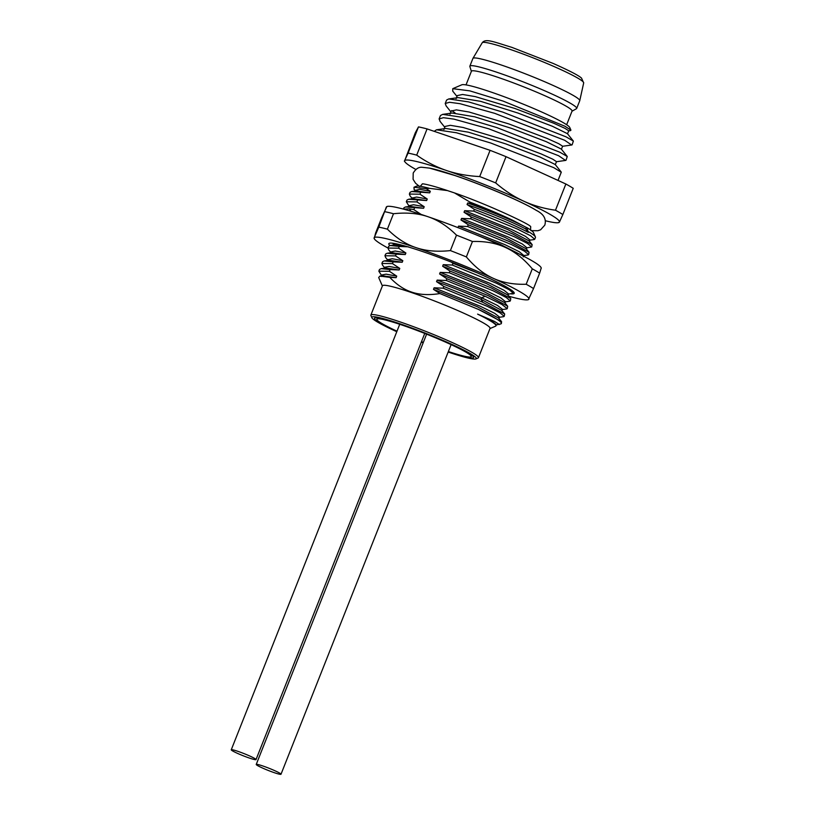 <?xml version="1.0" encoding="UTF-8"?>
<svg xmlns="http://www.w3.org/2000/svg" width="815" height="815" viewBox="0 0 815 815"><rect width="100%" height="100%" fill="white"/><g stroke="black" fill="none" stroke-linecap="round" stroke-linejoin="round"><path stroke-width="1.22" d="M576.684 108.446L579.74 100.734A57.447 5.002 -158.4 0 0 579.76 100.663A57.447 5.002 -158.4 0 0 501.704 65.149A57.447 5.002 21.6 0 0 472.945 58.374A57.447 5.002 21.6 0 0 472.914 58.436L469.858 66.147A57.447 5.002 21.6 0 1 498.648 72.861A57.447 5.002 -158.4 0 1 576.684 108.446A57.447 5.002 -158.4 0 1 576.419 108.721L571.998 111.227M471.376 71.384L469.868 66.524A57.447 5.002 21.6 0 1 469.858 66.147M566.649 124.746L572.059 111.074A54.116 4.717 -158.4 0 0 498.546 77.547A54.116 4.717 21.6 0 0 471.437 71.231L466.017 84.903M570.928 130.156L565.019 126.274L503.099 101.08L469.858 90.873L452.763 88.672L461.83 84.791A58.273 5.084 21.6 0 1 506.023 97.423A58.273 5.084 21.6 0 1 563.756 122.943A58.273 5.084 21.6 0 1 569.777 127.537L570.928 130.156L570.327 130.645M446.182 106.001L445.224 103.505L449.534 102.272L460.027 103.699L494.705 113.336L564.693 140.282L571.61 145.009M452.763 88.672L452.712 91.107L456.981 96.435M443.89 129.524L445.112 126.437L450.369 125.316L463.134 127.486L502.774 139.355L541.262 153.974L552.753 159.18L556.513 161.645L555.27 164.722M450.002 114.131L451.225 111.044L456.39 109.882L469.094 112.022L508.682 123.87L547.232 138.489L558.784 143.725L562.625 146.211L561.392 149.298M456.084 98.686L457.307 95.6L462.553 94.469L475.318 96.628L514.978 108.507L553.487 123.136L564.978 128.342L568.727 130.808L567.485 133.884M440.222 121.588L439.112 118.929L443.421 117.696L453.914 119.122L488.745 128.801L558.581 155.706L565.559 160.433M454.984 112.776L451.653 110.585M558.03 180.421L561.27 172.24L553.843 167.696L490.701 143.002L456.451 132.763L436.514 129.799L434.201 131.337M566.018 160.26L567.26 156.49L559.946 152.273L496.855 127.598L462.655 117.37L442.698 114.365L440.477 115.496L439.112 118.929M572.12 144.836L573.373 141.076L566.048 136.849L502.753 112.103L468.605 101.906L448.729 98.951L446.579 100.072L445.224 103.505M436.504 129.799L445.907 128.464L468.442 132.193L505.718 143.888L540.06 157.061L555.219 164.508L561.138 171.924M442.698 114.375L452.091 113.04L474.687 116.8L511.912 128.505L546.182 141.647L561.321 149.074L567.26 156.49M458.132 97.617L480.667 101.345L517.973 113.061L552.326 126.244L567.434 133.67L573.363 141.087M565.865 184.007L555.484 210.219A91.575 7.977 21.6 0 1 562.849 214.539L573.23 188.316A91.575 7.977 -158.4 0 0 565.865 184.007L506.034 156.674A91.575 7.977 -158.4 0 0 490.08 150.337L427.08 128.913A91.575 7.977 -158.4 0 0 418.482 126.896L415.304 132.784L404.678 160.687A83.252 7.254 -158.4 0 0 405.086 162.063A83.252 7.254 -158.4 0 0 415.844 169.459M555.484 210.219C544.135 208.64 533.55 205.635 523.739 201.183C513.949 196.68 504.587 190.578 495.663 182.896A91.575 7.977 -158.4 0 0 479.699 176.56C467.81 175.979 456.695 173.952 446.365 170.467C436.056 166.932 426.174 161.818 416.699 155.125A91.575 7.977 -158.4 0 0 408.101 153.108L404.362 161.126L405.086 162.063M545.337 220.733A83.252 7.254 -158.4 0 0 558.244 222.699L559.426 222.108A83.252 7.254 -158.4 0 0 523.739 201.183A83.252 7.254 -158.4 0 0 446.365 170.467A83.252 7.254 -158.4 0 0 404.678 160.687M558.244 222.699A83.252 7.254 -158.4 0 0 559.426 222.108L562.849 214.539M418.482 126.896L408.101 153.108M427.08 128.913L416.699 155.125M490.08 150.337L479.699 176.56M506.034 156.674L495.663 182.896M447.415 190.578L429.403 188.336A63.275 5.511 -158.4 0 0 416.302 186.258L413.969 187.256L426.153 188.662L430.31 191.301L419.684 189.335L415.355 190.353M429.403 188.336L426.153 188.662M414.183 189.447L413.969 187.256M529.383 241.484L529.995 239.946L525.369 236.289L511.005 229.209L464.632 210.708L473.688 211.075L517.494 229.096L530.585 235.749L534.742 239.243L533.978 239.579M526.887 247.74L522.344 244.011L507.99 236.941L461.575 218.42L470.642 218.787L514.469 236.819L527.539 243.471L531.696 246.955L526.388 247.933M523.8 255.482L519.267 251.713L504.913 244.643L458.519 226.132L467.586 226.499L511.443 244.551L524.503 251.193L528.64 254.667L527.794 255.013M403.537 209.129L409.313 208.844L413.847 209.618L421.151 214.437M410.057 195.845L409.364 194.062L419.959 194.204L427.254 199.013L416.608 197.047L412.309 198.045M409.079 206.144L406.318 201.774L416.903 201.906L424.197 206.725L413.541 204.748L409.262 205.686M471.172 203.21C486.932 209.119 500.807 214.824 512.798 220.325L526.296 227.405C513.134 220.57 493.595 212.43 467.678 202.996L471.172 203.21L470.092 202.171L454.852 193.135M528.497 231.694A66.606 5.807 21.6 0 1 535.384 236.941L533.509 232.662A63.275 5.511 -158.4 0 0 526.969 227.67L528.242 232.346C516.211 226.03 498.25 218.369 474.371 209.353L473.688 211.075M535.384 236.941A66.606 5.807 21.6 0 1 535.435 237.511L534.742 239.243M531.696 246.955L532.154 244.602L512.543 233.905L471.315 217.065L470.642 218.787M528.64 254.667L529.088 252.304L509.497 241.617L468.268 224.777L467.586 226.499M507.266 308.64L507.694 306.257L488.154 295.611L446.895 278.75L446.213 280.472L485.119 296.263L501.836 304.423L507.266 308.651L506.492 308.977M477.162 272.801L452.997 263.337L452.315 265.048L496.274 283.151L509.283 289.773L513.369 293.227L508.081 294.205M510.322 300.939L510.781 298.575L491.323 287.96L449.951 271.049L449.269 272.76L493.207 290.853L506.217 297.475L510.322 300.939L509.385 301.285M504.21 316.352L504.679 313.999L482.745 302.263L443.839 286.462L443.156 288.184L487.075 306.267L500.084 312.879L504.21 316.352L503.487 316.689M501.388 323.484L501.582 321.67L478.466 309.425A66.606 5.807 21.6 0 1 501.388 323.484A66.606 5.807 21.6 0 1 500.97 323.861L495.856 325.053M526.296 227.405L525.685 228.954L528.242 232.346M526.969 227.67A4.992 4.33 120.4 0 1 526.347 227.395M474.371 209.353L467.066 204.534L467.678 202.996M525.685 228.954C512.523 222.108 492.983 213.978 467.066 204.534M471.315 217.065L464.02 212.246L464.632 210.708M529.281 241.036L507.888 229.626L464.02 212.246M468.268 224.777L460.964 219.958L461.575 218.42M526.256 248.809L504.811 237.328L460.964 219.958M522.13 255.462L500.176 244.347L460.485 228.597M430.31 191.301L429.699 192.849L411.646 191.535L410.047 192.35L409.364 194.062M429.699 192.849L416.037 190.924M427.254 199.013L426.642 200.561L408.58 199.247L406.991 200.062L406.318 201.774M426.642 200.561L412.838 198.666M424.197 206.725L423.596 208.273L405.493 206.969L403.945 207.774L403.415 209.098M423.596 208.273L409.751 206.389M457.938 227.609L458.519 226.132M452.997 263.337L451.194 262.063M449.951 271.049L442.647 266.23L443.258 264.681L452.315 265.048M446.895 278.75L439.591 273.942L440.202 272.393L449.269 272.76M443.839 286.462L436.545 281.654L437.156 280.105L446.213 280.472M408.325 246.823L399.269 246.456L398.586 248.178L405.88 252.996L405.269 254.535L396.212 254.168L395.53 255.89L402.834 260.708L402.223 262.247L393.156 261.88L392.473 263.602L399.778 268.42L399.167 269.959L390.1 269.592L389.427 271.314L396.722 276.132L396.11 277.671L389.774 277.345C396.61 284.598 403.832 289.488 411.432 292.025C419.419 294.796 428.914 295.305 439.927 293.563L433.488 289.356L434.1 287.817L443.156 288.184M414.529 207.907L413.847 209.618M417.586 200.195L416.903 201.906M420.632 192.483L419.959 194.204M399.269 246.456L390.263 245.519L388.673 246.324L388.001 248.045L398.586 248.178M388.714 249.859L388.001 248.045M396.212 254.168L387.166 253.231L385.627 254.036L384.945 255.757L395.53 255.89M385.852 257.784L384.945 255.757M382.581 265.242L381.889 263.469L392.473 263.602M393.156 261.88L384.14 260.943L382.571 261.747L381.889 263.469M390.1 269.592L381.114 268.655L379.515 269.459L378.832 271.181L389.427 271.314M381.593 275.531L378.832 271.181M501.897 310.882L502.509 309.343L497.405 305.411L481.726 297.801C468.727 292.025 453.873 286.126 437.156 280.105M508.601 293.96L504.016 290.272L489.652 283.202L443.258 264.681M505.483 301.744L500.909 297.954L486.535 290.884L440.202 272.393M394.684 243.532L393.991 244.296M405.88 252.996L395.224 251.02L390.956 251.917M402.834 260.708L392.229 258.732L387.889 259.7M405.707 246.212L394.776 244.887M507.918 295.03L486.504 283.6L442.647 266.23M405.269 254.535L391.465 252.65M504.862 302.732L483.346 291.271L439.591 273.942M402.223 262.247L388.826 260.28L384.14 260.943M501.796 310.423L481.115 299.339C468.126 293.563 453.262 287.664 436.545 281.654M478.466 309.425L439.927 293.563M498.749 318.145L477.213 306.685L433.488 289.356M399.167 269.959L385.556 268.023M389.774 277.345L379.902 276.102L378.68 277.507L382.378 285.973M396.11 277.671L382.286 275.786M370.866 315.069L382.459 285.77A57.865 5.043 21.6 0 1 411.453 292.524A57.865 5.043 21.6 0 1 484.039 323.311A57.865 5.043 21.6 0 1 490.06 328.363L478.456 357.663A57.865 5.043 -158.4 0 0 472.435 352.62A57.865 5.043 -158.4 0 0 412.798 326.428A57.865 5.043 -158.4 0 0 370.866 315.069A57.865 5.043 -158.4 0 0 370.906 315.558L371.844 317.697A56.194 4.9 -158.4 0 0 377.651 322.129A56.194 4.9 -158.4 0 0 396.783 331.705M489.978 328.567L495.591 326.163A62.439 5.44 -158.4 0 0 495.989 325.806A62.439 5.44 -158.4 0 0 477.61 314.121L494.461 321.395L499.401 324.533M495.989 325.806L496.406 324.757L491.832 321.13L477.61 314.121M498.851 318.594L499.463 317.045L494.807 313.378L480.443 306.308L434.1 287.817M399.778 268.42L389.152 266.444L384.884 267.218L384.272 268.767M396.722 276.132L386.096 274.156L381.797 275.012M448.169 352.049A56.194 4.9 -158.4 0 0 475.94 358.916A56.194 4.9 -158.4 0 0 470.449 353.69A56.194 4.9 -158.4 0 0 410.302 327.436A56.194 4.9 -158.4 0 0 371.844 317.697M421.324 342.096A56.194 4.9 -158.4 0 0 423.168 342.83M448.372 351.53A50.785 4.421 -158.4 0 0 471.264 356.603A50.785 4.421 -158.4 0 0 402.274 325.144A50.785 4.421 -158.4 0 0 376.836 319.215A50.785 4.421 -158.4 0 0 396.987 331.185M421.498 341.658A50.785 4.421 -158.4 0 0 423.342 342.392M475.94 358.916L478.089 357.999A57.865 5.043 -158.4 0 0 478.456 357.663M512.798 220.325A63.275 5.511 -158.4 0 0 470.092 202.171M508.906 296.263A83.252 7.254 -158.4 0 0 528.405 299.625A83.252 7.254 -158.4 0 0 528.904 299.227A83.252 7.254 -158.4 0 0 493.207 278.292A83.252 7.254 -158.4 0 0 415.833 247.577A83.252 7.254 -158.4 0 0 374.146 237.797A83.252 7.254 -158.4 0 0 374.187 238.571A83.252 7.254 -158.4 0 0 388.001 248.035M389.967 245.57A67.431 5.878 21.6 0 1 389.254 243.298A67.431 5.878 21.6 0 1 422.618 251.56A67.431 5.878 21.6 0 1 514.173 292.758A67.431 5.878 21.6 0 1 510.699 293.828M513.786 292.167A66.606 5.807 21.6 0 1 513.756 292.259L513.369 293.227M541.109 268.38L539.642 273.137A91.575 7.977 -158.4 0 0 532.287 268.828C523.841 258.844 514.886 251.723 505.422 247.454A83.252 7.254 21.6 0 1 541.079 267.605L541.303 268.115M374.146 237.797L378.792 227.13A91.575 7.977 21.6 0 1 387.39 229.158C396.385 238.102 405.87 244.245 415.833 247.577C425.766 251.01 437.278 252.008 450.389 250.582L456.492 235.158A91.575 7.977 21.6 0 1 472.456 241.495C485.007 241.108 495.989 243.084 505.422 247.454A83.252 7.254 -158.4 0 0 428.048 216.739A83.252 7.254 -158.4 0 0 386.86 206.541L381.726 217.605L375.623 233.029L374.187 238.571M378.792 227.13L386.361 206.949M384.894 211.717A91.575 7.977 21.6 0 1 393.492 213.734C406.603 212.308 418.115 213.306 428.048 216.739C438.012 220.07 447.496 226.213 456.492 235.158M387.39 229.158L393.492 213.734M528.405 299.625L533.54 288.561A91.575 7.977 21.6 0 0 526.174 284.252C513.633 284.639 502.641 282.652 493.207 278.292C483.743 274.023 474.788 266.902 466.353 256.919L472.456 241.495M450.389 250.582A91.575 7.977 21.6 0 1 466.353 256.919M533.54 288.561L539.642 273.137M526.174 284.252L532.287 268.828M237.929 751.349A13.325 1.161 -158.4 0 0 231.256 749.79A13.325 1.161 -158.4 0 0 249.349 758.042A13.325 1.161 -158.4 0 0 256.022 759.6A13.325 1.161 -158.4 0 0 237.929 751.349M262.909 765.998A13.325 1.161 -158.4 0 0 256.236 764.439A13.325 1.161 -158.4 0 0 274.329 772.691A13.325 1.161 -158.4 0 0 281.002 774.25A13.325 1.161 -158.4 0 0 262.909 765.998M396.895 331.43A53.281 4.646 21.6 0 1 374.513 318.298A53.281 4.646 21.6 0 1 401.204 324.513A53.281 4.646 21.6 0 1 473.586 357.52A53.281 4.646 21.6 0 1 448.281 351.774M423.26 342.595A53.281 4.646 21.6 0 1 421.416 341.862M583.683 82.926L581.553 78.169C579.139 75.713 569.675 70.803 553.141 63.427L511.83 47.352C493.279 41.738 485.638 38.213 482.225 42.757A54.564 4.758 21.6 0 1 509.538 49.185A54.564 4.758 21.6 0 1 583.683 82.926L579.76 100.663M536.27 210.362A63.275 5.511 -158.4 0 0 454.933 175.49A63.275 5.511 -158.4 0 0 429.556 168.114M409.313 208.844L410.994 211.248M485.119 296.263L481.726 297.801L481.115 299.339L482.745 302.263M482.225 42.757L472.945 58.374M571.814 144.978L562.411 146.313M570.5 130.614L568.513 130.899M444.776 127.272L439.927 121.221M556.319 161.747L565.722 160.402M450.889 111.879L446.029 105.797M458.132 97.627L448.729 98.961M422.374 183.823C420.846 185.881 419.847 186.747 419.389 186.431M534.141 239.559L529.455 240.221M527.988 254.983L523.312 255.645M409.976 195.743L412.146 198.442M413.959 189.172L415.212 190.73M532.144 244.612L529.18 240.914M529.078 252.314L526.103 248.616M411.646 191.545L416.322 190.883M408.59 199.268L413.276 198.605M405.493 206.99L410.2 206.327M415.446 190.119L414.835 191.668M412.38 197.851L411.779 199.39M526.307 249.196L526.918 247.658M409.313 205.563L408.702 207.102M523.24 256.898L523.851 255.35M506.665 308.956L501.979 309.619M509.681 301.234L504.994 301.907M392.647 243.216L393.828 244.694M388.572 249.675L390.762 252.405M385.556 257.408L387.726 260.107M394.073 244.093L393.462 245.631M508 295.468L508.611 293.92M390.986 251.825L390.375 253.363M504.923 303.149L505.534 301.611M387.96 259.506L387.349 261.055M510.771 298.585L507.796 294.877M507.694 306.257L504.73 302.569M504.668 314.009L501.704 310.311M390.263 245.519L394.939 244.857M387.176 253.251L391.872 252.589M501.582 321.67L498.617 317.982M381.114 268.655L385.77 267.992M379.902 276.122L382.704 275.725M503.589 316.678L498.902 317.341M382.48 265.12L384.649 267.819M381.828 274.94L381.216 276.479M531.146 230.676C530.585 230.594 530.453 229.28 530.748 226.733M419.093 186.136L415.558 183.202L413.093 179.29L413.205 173.055C415.711 168.95 418.594 167.024 421.864 167.269L429.556 168.114L454.913 175.531C483.631 185.239 522.547 201.774 536.27 210.362C543.737 214.09 546.58 219.021 544.797 225.154L540.62 229.779L537.91 230.726L531.553 230.655M530.433 226.539C531.788 225.103 482.47 201.865 449.554 191.291C430.565 184.791 422.394 183.599 422.73 183.895M399.727 324.288L231.256 749.79M424.758 333.427L256.022 759.6M426.602 334.16L256.236 764.439M451.103 344.633L281.002 774.25"/></g></svg>
